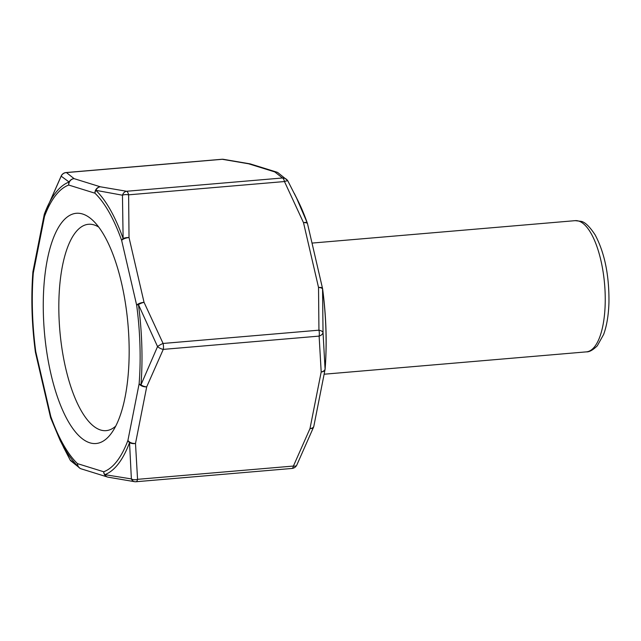 <?xml version="1.0" encoding="UTF-8"?>
<svg xmlns="http://www.w3.org/2000/svg" width="641" height="641" viewBox="0 0 641 641"><rect width="100%" height="100%" fill="white"/><g stroke="black" fill="none" stroke-linecap="round" stroke-linejoin="round"><path stroke-width="0.96" d="M43.412 315.116A115.524 41.961 85.1 0 1 82.617 214.014A115.524 41.961 85.1 0 1 93.482 221.017A115.524 41.961 85.1 0 1 128.024 324.843A115.524 41.961 85.1 0 1 111.55 433.02A115.524 41.961 85.1 0 1 68.387 421.634A115.524 41.961 85.1 0 1 43.412 315.116M98.746 227.098A103.554 37.619 -94.9 0 0 94.099 224.919A103.554 37.619 -94.9 0 0 88.53 224.278A103.554 37.619 -94.9 0 0 59.301 323.088A103.554 37.619 -94.9 0 0 100.549 429.999A103.554 37.619 -94.9 0 0 106.118 430.64A103.554 37.619 -94.9 0 0 115.709 426.137M35.383 351.949A5.985 5.985 0 0 0 35.487 352.534L50.503 417.291A5.985 2.051 -13.1 0 1 50.775 416.418A145.05 52.69 -94.9 0 0 77.481 463.627L103.698 471.768A5.985 5.553 69.7 0 0 104.804 474.661L131.373 478.923L129.538 442.619A5.985 4.423 -159.5 0 1 127.928 440.375A5.985 3.461 11.2 0 0 135.499 443.46L137.559 479.332L293.418 466.055A5.985 2.724 -152.6 0 0 296.711 465.254A5.985 5.985 0 0 1 291.911 468.459A5.985 2.171 -94.9 0 0 293.418 466.055L309.988 428.597L321.189 371.98L319.122 336.108A5.985 2.171 -94.9 0 0 318.938 330.179L318.529 287.448L303.514 222.691L284.476 181.547A5.985 2.171 -94.9 0 0 282.465 177.99L274.797 171.916L248.58 163.776L222.291 159.297A5.985 2.171 -94.9 0 0 221.962 159.264L66.111 172.541A5.985 2.171 85.1 0 1 66.432 172.581L74.1 178.647A5.985 5.521 107.3 0 0 68.723 185.049A5.985 5.553 -110.3 0 1 69.108 182.028L61.175 176.179L44.373 214.07A5.985 4.423 20.5 0 0 44.493 216.442L33.292 273.058A5.985 2.292 -175.6 0 1 32.883 272.121C30.944 297.905 31.778 324.522 35.383 351.981A5.985 0.729 -7.6 0 1 35.76 351.661L50.775 416.418A5.985 3.253 160.5 0 0 50.695 417.94L60.046 440.223L70.085 459.893L78.042 466.352A5.985 5.152 -46.1 0 1 77.481 463.627A5.985 5.521 107.3 0 0 81.263 468.867L107.48 477.008A5.985 5.521 107.3 0 0 107.8 477.096M322.639 289.051A5.985 5.985 0 0 0 322.535 288.466A5.985 2.051 166.9 0 0 318.529 287.448A5.985 2.34 175 0 1 322.551 288.923A148.039 53.78 -94.9 0 1 325.075 369.152A5.985 2.292 4.4 0 0 325.139 368.879C327.078 343.095 326.245 316.478 322.631 289.019A5.985 0.729 172.4 0 0 322.551 288.923L323.032 332.479L325.075 369.152A5.985 3.734 -178 0 1 321.189 371.98A5.985 3.461 -168.8 0 0 325.043 369.577A5.985 5.985 0 0 0 325.139 368.855M44.285 214.439A5.985 3.461 11.2 0 0 44.181 214.807A5.985 5.985 0 0 1 44.413 213.958A5.985 3.125 19.6 0 0 44.373 214.07A148.039 53.78 85.1 0 1 69.108 182.028A5.985 5.769 117.8 0 1 74.1 178.647L100.317 186.787L126.606 191.266A5.985 2.171 85.1 0 1 128.617 194.824L284.476 181.547A5.985 1.37 151.7 0 1 287.913 181.066A5.985 1.37 151.7 0 1 287.929 181.107L296.567 198.045L307.231 222.836A5.985 3.253 -19.5 0 1 307.327 223.052L297.977 200.777L294.315 193.438M108.081 477.16A5.985 5.16 101.7 0 1 108.041 477.152A5.985 5.985 0 0 1 107.48 477.008A5.985 5.521 107.3 0 1 103.698 471.768A145.05 52.69 -94.9 0 0 127.928 440.375L139.129 383.759A5.985 2.292 4.4 0 0 140.964 384.84L157.55 346.581L138.448 304.611A5.985 0.729 172.4 0 0 136.661 305.156L121.646 240.399A5.985 3.253 -19.5 0 1 123.12 238.516L122.455 195.209L95.87 190.337A5.985 5.152 133.9 0 0 94.94 193.189L68.723 185.049A145.05 52.69 -94.9 0 0 44.493 216.442A5.985 3.461 11.2 0 1 44.181 214.807L32.979 271.423A5.985 3.461 11.2 0 0 33.292 273.058A145.05 52.69 -94.9 0 0 35.76 351.661A5.985 2.051 -13.1 0 0 35.487 352.534M287.44 180.329A5.985 5.905 143.4 0 0 282.465 177.99L126.606 191.266A5.985 4.695 -81.8 0 0 122.455 195.209A5.985 2.572 3.4 0 1 128.617 194.824L129.025 237.555L144.041 302.312L163.086 343.456A5.985 2.171 85.1 0 1 163.271 349.385L146.701 386.844L135.499 443.46A5.985 3.734 2 0 1 129.538 442.619A148.039 53.78 85.1 0 1 104.804 474.661A5.985 5.16 101.7 0 0 108.025 477.152M137.559 479.332A5.985 2.171 85.1 0 1 136.052 481.736A5.985 5.985 0 0 1 134.69 481.695A5.985 4.695 98.2 0 1 131.373 478.923A5.985 3.934 -8 0 0 137.559 479.332M63.291 446.737L64.06 448.283M578.719 221.065A65.847 23.917 -94.9 0 0 575.177 220.656L580.682 221.281C584.632 221.714 589.464 226.265 595.177 234.943C604.647 252.85 609.238 275.318 608.95 302.36C608.589 314.963 606.819 325.652 603.646 334.426L597.284 345.82C592.941 350.066 589.295 352.085 586.363 351.869A65.847 23.917 -94.9 0 0 604.944 289.043A65.847 23.917 -94.9 0 0 578.719 221.065M313.641 426.93A5.985 3.125 -160.4 0 1 313.609 427.042A5.985 5.985 0 0 0 313.842 426.193A5.985 3.461 -168.8 0 1 309.988 428.597A5.985 3.125 -160.4 0 0 313.601 427.066L296.727 465.238M323.032 332.479A5.985 3.934 172 0 1 319.122 336.108L163.271 349.385A5.985 2.724 27.4 0 1 157.55 346.581A5.985 1.37 -28.3 0 1 163.086 343.456L318.938 330.179A5.985 2.572 -176.6 0 1 323.032 332.479M322.535 288.466L307.52 223.709A5.985 2.051 166.9 0 0 303.514 222.691A5.985 1.731 159.2 0 1 307.231 222.836A148.039 53.78 -94.9 0 0 297.977 200.777M287.897 181.05A5.985 5.905 143.4 0 0 287.448 180.345A5.985 5.985 0 0 1 287.921 181.074L296.567 198.053M287.464 180.353L277.769 172.549A5.985 5.769 117.8 0 0 274.797 171.916A5.985 5.521 107.3 0 1 276.76 172.133L250.543 163.992A5.985 5.521 107.3 0 0 248.58 163.776A5.985 5.16 101.7 0 1 249.982 163.848L223.308 159.297M277.168 172.277A5.985 5.521 107.3 0 0 276.76 172.133A5.985 5.985 0 0 1 277.769 172.549M66.111 172.541A5.985 5.985 0 0 0 61.304 175.754A5.985 2.724 27.4 0 0 61.175 176.179A5.985 5.905 143.4 0 1 66.432 172.581L222.291 159.297A5.985 4.695 -81.8 0 1 223.332 159.305A5.985 5.985 0 0 0 221.962 159.264M250.214 163.904A5.985 5.16 101.7 0 0 249.998 163.848A5.985 5.985 0 0 1 250.543 163.992M100.317 186.787A5.985 5.16 101.7 0 0 95.87 190.337A148.039 53.78 85.1 0 1 123.12 238.516A5.985 2.34 -5 0 1 129.025 237.555A5.985 2.051 -13.1 0 0 121.646 240.399A145.05 52.69 -94.9 0 0 94.94 193.189A5.985 5.521 107.3 0 1 100.317 186.787M136.661 305.156A5.985 2.051 -13.1 0 1 144.041 302.312A5.985 1.731 -20.8 0 0 138.448 304.611A148.039 53.78 85.1 0 1 140.964 384.84A5.985 3.125 19.6 0 0 146.701 386.844A5.985 3.461 11.2 0 1 139.129 383.759A145.05 52.69 -94.9 0 0 136.661 305.156M44.477 213.806A5.985 3.125 19.6 0 0 44.421 213.934L61.296 175.762M63.707 447.562L70.109 459.934A5.985 1.37 -28.3 0 1 70.085 459.893A5.985 5.905 -36.6 0 0 70.566 460.655L80.253 468.451A5.985 5.769 117.8 0 0 80.854 468.723M60.046 440.223A148.039 53.78 85.1 0 0 78.042 466.352A5.985 5.769 117.8 0 0 80.245 468.451A5.985 5.985 0 0 0 81.263 468.867M313.842 426.193L325.043 369.577M307.52 223.709A5.985 5.985 0 0 0 307.319 223.044M32.979 271.423A5.985 5.985 0 0 0 32.875 272.145M108.049 477.16L134.706 481.703M50.503 417.291A5.985 5.985 0 0 0 50.695 417.956M291.911 468.459L136.052 481.736M575.177 220.656L312.007 243.083M586.363 351.869L324.13 374.216"/></g></svg>
